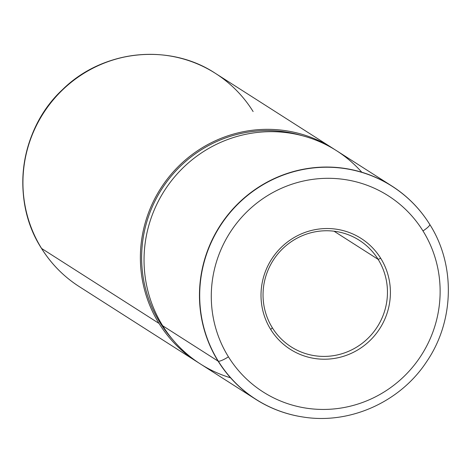 <?xml version="1.0" encoding="UTF-8"?>
<svg xmlns="http://www.w3.org/2000/svg" width="472" height="472" viewBox="0 0 472 472"><rect width="100%" height="100%" fill="white"/><g stroke="black" fill="none" stroke-linecap="round" stroke-linejoin="round"><path stroke-width="0.71" d="M378.137 259.364A63.254 61.779 -57.4 0 1 368.697 337.598A63.254 61.779 -57.4 0 1 291.206 346.896A63.254 61.779 -57.4 0 1 272.362 327.804A63.254 61.779 -57.4 0 1 281.802 249.564A63.254 61.779 -57.4 0 1 359.286 240.266A63.254 61.779 -57.4 0 1 378.137 259.364L334.034 231.209L378.137 259.364L380.709 258.284A65.785 64.251 -57.4 0 1 359.776 348.678A65.785 64.251 -57.4 0 1 270.704 329.462L272.362 327.804A63.254 61.779 122.6 0 0 358.006 346.277A63.254 61.779 122.6 0 0 378.137 259.364A63.254 61.779 122.6 0 0 292.493 240.891A63.254 61.779 122.6 0 0 272.362 327.804L270.704 329.462A65.785 64.251 -57.4 0 1 291.637 239.074A65.785 64.251 -57.4 0 1 380.709 258.284L378.137 259.364M422.983 230.932A116.348 113.634 -57.4 0 1 385.96 390.798A116.348 113.634 -57.4 0 1 228.43 356.82A116.348 113.634 -57.4 0 1 265.453 196.954A116.348 113.634 -57.4 0 1 422.983 230.932A10.118 1.971 -31.9 0 0 429.75 224.418A10.118 1.971 -31.9 0 0 429.744 224.412A10.118 1.971 148.1 0 1 429.75 224.418A10.118 1.971 148.1 0 1 422.983 230.932A116.348 113.634 122.6 0 0 265.453 196.954A116.348 113.634 122.6 0 0 228.43 356.82A116.348 113.634 122.6 0 0 385.96 390.798A116.348 113.634 122.6 0 0 422.983 230.932M270.704 329.462A65.785 64.251 122.6 0 0 359.776 348.678A65.785 64.251 122.6 0 0 380.709 258.284A65.785 64.251 122.6 0 0 291.637 239.074A65.785 64.251 122.6 0 0 270.704 329.462M303.03 417.012A126.431 123.481 -57.4 0 1 218.329 361.21A10.118 1.971 -31.9 0 0 228.43 356.82A10.118 1.971 148.1 0 1 218.329 361.21A126.431 123.481 -57.4 0 1 257.087 188.452A126.431 123.481 -57.4 0 1 427.868 221.486A126.431 123.481 -57.4 0 1 429.744 224.406C455.686 265.052 454.353 321.343 426.599 361.723C400.191 402.073 349.846 424.647 303.03 417.012L302.859 416.988A126.508 123.558 -57.4 0 1 218.105 361.145L218.329 361.21A126.431 123.481 122.6 0 0 303.03 417.012M429.75 224.418L427.868 221.486A126.431 123.481 122.6 0 0 257.087 188.452A126.431 123.481 122.6 0 0 218.329 361.21L218.105 361.145A126.508 123.558 122.6 0 0 255.794 399.336A126.508 123.558 122.6 0 0 302.941 417A126.508 123.558 -57.4 0 1 302.859 416.988M218.105 361.145A126.508 123.558 -57.4 0 1 256.886 188.287A126.508 123.558 -57.4 0 1 427.774 221.338A126.508 123.558 -57.4 0 1 427.821 221.415A126.508 123.558 122.6 0 0 391.955 186.074A126.508 123.558 122.6 0 0 236.979 204.671A126.508 123.558 122.6 0 0 218.105 361.145L162.692 325.768L218.105 361.145M427.88 221.504A126.508 123.558 -57.4 0 1 428.729 222.813A126.508 123.558 122.6 0 0 427.88 221.504M255.794 399.336L200.388 363.953A126.508 123.558 -57.4 0 1 162.692 325.768A126.508 123.558 -57.4 0 1 181.567 169.295A126.508 123.558 -57.4 0 1 336.542 150.698L391.955 186.074M173.59 340.654L170.876 337.48A125.245 122.319 -57.4 0 1 160.085 322.748L162.692 325.768A126.508 123.558 122.6 0 0 173.59 340.654A126.508 123.558 122.6 0 0 230.542 377.801M162.692 325.768L160.085 322.748A125.245 122.319 -57.4 0 1 167.005 181.49A125.245 122.319 -57.4 0 1 300.109 135.069L304.133 136.196A126.508 123.558 122.6 0 0 169.678 183.083A126.508 123.558 122.6 0 0 162.692 325.768M361.794 172.233A126.508 123.558 122.6 0 0 304.133 136.196M198.565 362.767A126.508 123.558 -57.4 0 1 159.029 323.432A126.508 123.558 -57.4 0 1 178.693 166.168A126.508 123.558 -57.4 0 1 334.701 149.547A126.508 123.558 122.6 0 0 332.878 148.361A126.508 123.558 122.6 0 0 177.903 166.952A126.508 123.558 122.6 0 0 159.029 323.432A126.508 123.558 122.6 0 0 196.724 361.617A126.508 123.558 122.6 0 0 198.565 362.767M302.109 135.647A125.245 122.319 122.6 0 0 167.643 180.64A125.245 122.319 122.6 0 0 160.085 322.748A125.245 122.319 122.6 0 0 172.245 339.055M253.122 111.557A126.508 123.558 122.6 0 0 215.433 73.372C169.265 42.757 102.684 49.884 62.581 89.568C19.441 129.357 10.006 199.786 41.447 248.313A10.118 1.971 -31.9 0 0 41.583 248.443A10.118 1.971 148.1 0 1 41.447 248.313C51.218 263.931 63.826 276.704 79.272 286.628A126.508 123.558 -57.4 0 1 41.583 248.443L159.029 323.432L41.583 248.443A126.508 123.558 -57.4 0 1 60.457 91.969A126.508 123.558 -57.4 0 1 215.433 73.372A126.508 123.558 122.6 0 0 60.457 91.969A126.508 123.558 122.6 0 0 41.583 248.443A126.508 123.558 122.6 0 0 79.272 286.628L196.724 361.617M30.391 225.374A126.166 123.221 -57.4 0 1 139.293 54.805M215.433 73.372L332.878 148.361"/></g></svg>

